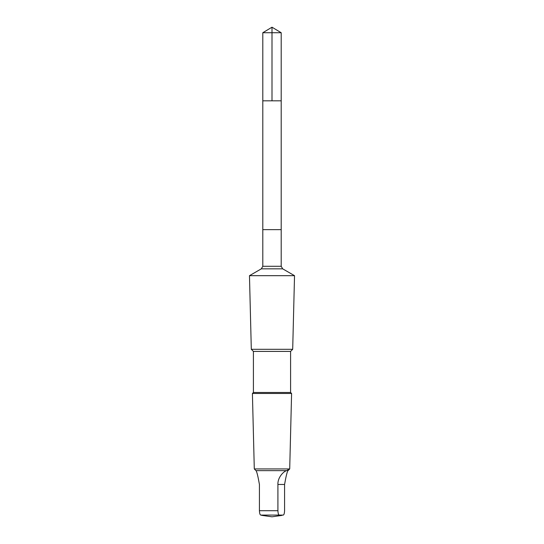 <?xml version="1.0" encoding="UTF-8"?>
<svg xmlns="http://www.w3.org/2000/svg" width="544" height="544" viewBox="0 0 544 544"><rect width="100%" height="100%" fill="white"/><g stroke="black" fill="none" stroke-linecap="round" stroke-linejoin="round"><path stroke-width="0.82" d="M262.8 100.824L281.2 100.824L281.2 32.728L262.8 32.728L262.8 100.824L281.2 100.824L281.2 229.636L262.8 229.636L262.8 100.824M286.64 470.642C283.73 471.22 277.515 477.482 277.916 484.459L277.916 510.707C278.059 513.468 278.508 514.93 279.276 515.086L283.213 515.086C283.975 514.937 284.43 513.475 284.573 510.707L284.573 484.459C285.94 476.666 287.055 472.063 287.919 470.642L287.919 470.642C288.83 469.492 288.408 469.492 286.64 470.642L255.986 470.642L254.293 468.942L252.409 393.482L291.591 393.482L290.591 392.482L253.409 392.482L253.409 351.404L251.308 349.302L249.472 275.679L294.528 275.679L282.676 268.838L261.324 268.838L262.8 266.288L262.8 229.636L281.2 229.636L281.2 266.288L262.8 266.288M290.591 392.482L290.591 351.404L292.692 349.302L251.308 349.302M290.591 351.404L253.409 351.404M288.014 470.642L289.707 468.942L254.293 468.942M262.092 515.379L260.787 515.086C260.025 514.937 259.57 513.475 259.427 510.707L259.427 484.459C258.06 476.666 256.945 472.063 256.081 470.642M272 100.824L272 27.2L262.8 32.728M277.916 510.707L259.427 510.707M279.276 515.086L260.787 515.086M277.916 484.459L284.573 484.459M272 27.2L281.2 32.728M282.676 268.838L281.2 266.288M261.324 268.838L249.472 275.679M292.692 349.302L294.528 275.679M253.409 392.482L252.409 393.482M289.707 468.942L291.591 393.482M262.086 515.406L272 516.8L281.914 515.406"/></g></svg>
